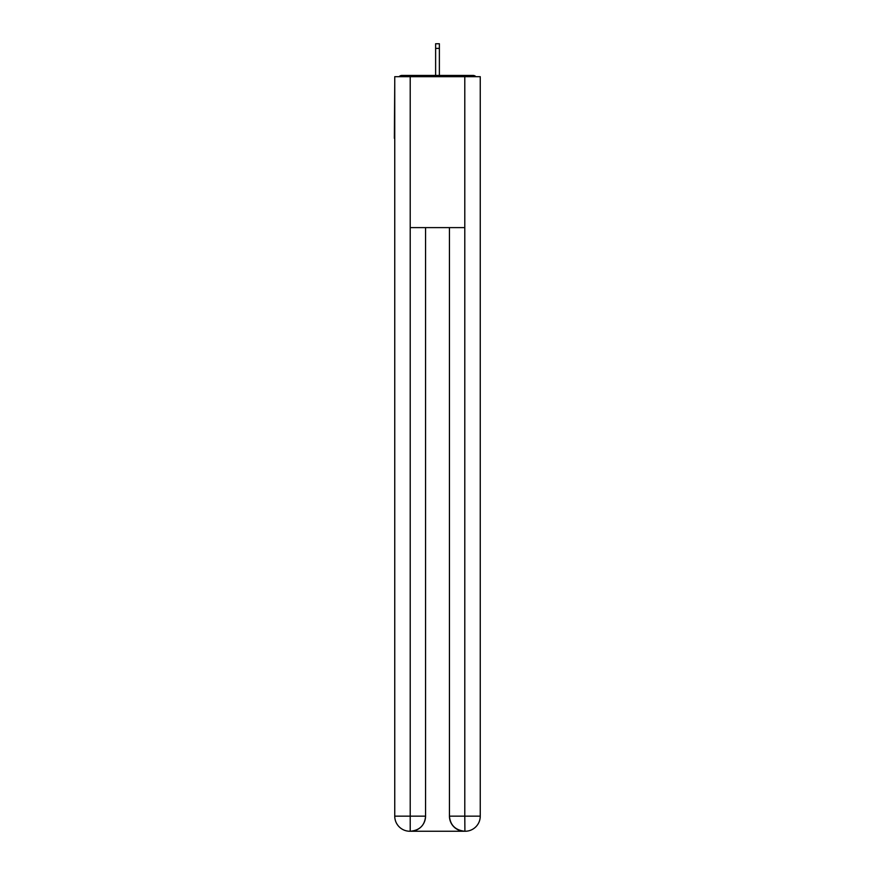 <?xml version="1.0" encoding="UTF-8"?>
<svg xmlns="http://www.w3.org/2000/svg" width="875" height="875" viewBox="0 0 875 875"><rect width="100%" height="100%" fill="white"/><g stroke="black" fill="none" stroke-linecap="round" stroke-linejoin="round"><path stroke-width="1.31" d="M480.255 83.234L480.255 191.144M394.745 138.316L394.745 191.144M394.363 138.316L394.745 83.234M475.902 76.694A3.773 3.773 0 0 0 473.091 75.436L401.909 75.436A3.773 3.773 0 0 0 399.098 76.694M473.091 75.436L457.122 75.436M417.878 75.436L401.909 75.436M409.828 831.25A15.094 15.094 0 0 1 394.745 816.156L425.556 816.156L425.556 227.609L425.556 816.156A15.094 15.094 0 0 1 410.462 831.25L409.828 831.25A15.094 15.094 0 0 1 394.745 816.156L394.745 76.694L410.211 76.694L410.211 227.609L464.789 227.609L464.789 76.694L410.211 76.694M464.789 76.694L480.255 76.694L480.255 816.156A15.094 15.094 0 0 1 465.172 831.25L464.538 831.25A15.094 15.094 0 0 1 449.444 816.156L449.444 227.609L449.444 816.156C450.22 825.048 455.241 830.08 464.538 831.25L410.462 831.25C419.792 830.277 424.823 825.245 425.556 816.156M449.444 816.156L464.789 816.156L464.909 831.25M410.211 227.609L410.211 831.25M439.381 48.398L435.619 48.398L435.619 43.75L439.381 43.75L439.381 75.436M435.619 48.398L435.619 75.436M464.789 227.609L464.789 816.156L480.255 816.156"/></g></svg>
